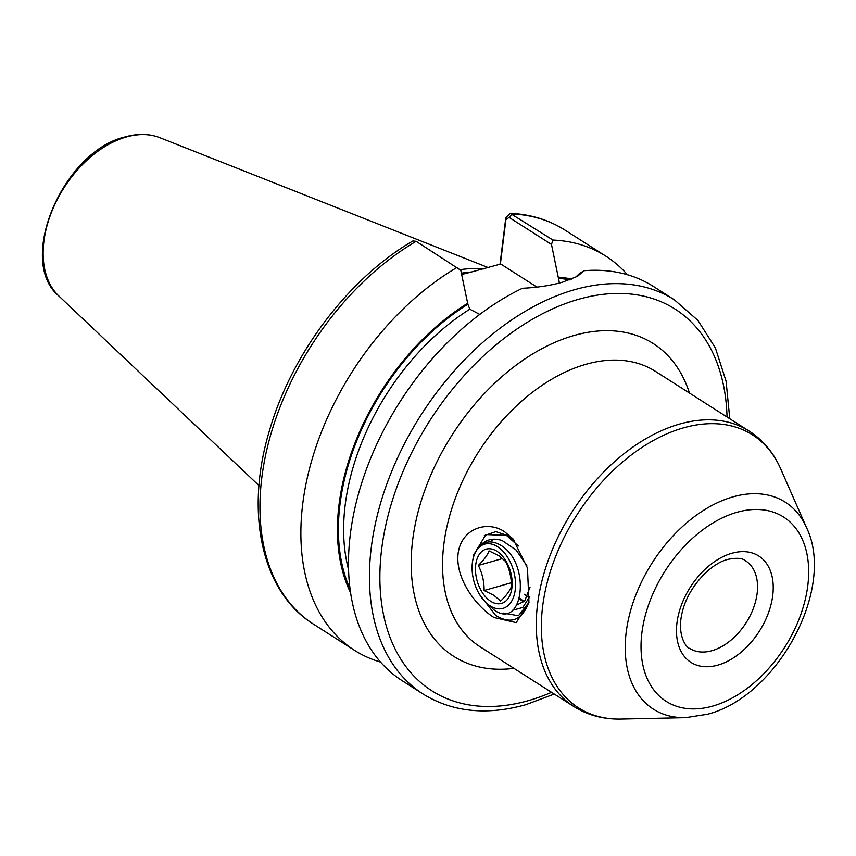 <?xml version="1.0" encoding="UTF-8"?>
<svg xmlns="http://www.w3.org/2000/svg" width="856" height="856" viewBox="0 0 856 856"><rect width="100%" height="100%" fill="white"/><g stroke="black" fill="none" stroke-linecap="round" stroke-linejoin="round"><path stroke-width="1.28" d="M483.383 268.966A165.454 107.396 122.5 0 0 460.047 269.715M423.089 694.034A233.742 151.726 122.5 0 1 388.078 480.655A233.742 151.726 122.5 0 1 574.537 289.713A233.742 151.726 122.5 0 1 674.368 299.825L653.428 286.471A233.742 151.726 122.5 0 0 583.963 270.721L577.543 276.306L562.638 282.127C550.932 285.487 537.536 287.541 522.449 288.269A233.742 151.726 122.5 0 0 360.815 485.876A233.742 151.726 122.5 0 0 402.149 680.681L423.089 694.034C452.407 712.064 486.636 715.616 525.777 704.702L554.271 694.056M504.708 531.844C487.717 520.106 461.416 528.056 458.12 553.49C455.028 579.02 476.953 607.032 494.04 617.54L516.189 622.622L528.965 602.603L527.457 568.02L513.001 538.895L504.708 531.844M514.584 540.725L508.603 535.856L495.806 531.619L484.325 535.589M479.403 594.257L495.678 615.453C510.861 624.591 521.839 620.397 528.591 602.902L518.426 615.764L503.435 613.11M512.198 610.382L522.781 607.471L529.778 596.578M523.701 601.961L519.496 598.986M524.129 601.565L519.699 598.28M490.285 541.912L492.714 539.248M490.863 541.923L493.281 539.205M500.011 264.226L505.81 217.734L510.123 213.315L552.976 240.055L551.478 244.42L559.161 281.71M627.427 274.744A233.742 151.726 122.5 0 0 605.823 256.137A233.742 151.726 122.5 0 0 552.976 240.055M571.669 279.088A201.609 130.861 122.5 0 0 558.701 277.184M479.788 314.42L469.805 309.187L467.858 304.222L460.785 270.293L416.155 241.306L412.881 240.953C349.077 277.986 292.281 352.779 269.961 428.92C244.388 511.503 261.23 591.913 313.617 624.249L354.545 650.346A233.742 151.726 122.5 0 0 380.535 662.073M457.093 267.404A233.742 151.726 122.5 0 0 310.172 466.113A233.742 151.726 122.5 0 0 354.545 650.346M467.997 303.056A201.609 130.861 122.5 0 0 350.564 592.716M575.403 277.43L579.298 273.674L583.963 270.721M461.662 274.262L470.126 272.358L461.705 274.476M551.478 244.42L509.106 217.413L505.907 219.585L500.364 264.13M536.99 287.124L500.739 264.023L470.126 272.358M505.907 219.585L505.81 217.734M478.333 565.431C483.886 560.027 487.46 555.191 489.065 550.9L498.855 555.737L505.607 561.44C509.523 569.219 511.46 577.575 511.417 586.52C509.834 590.779 506.249 595.626 500.674 601.051L493.923 595.337L484.132 590.501C484.196 581.598 482.26 573.242 478.333 565.431L502.6 558.508M490.702 601.276A28.195 17.313 74.1 0 1 475.733 564.746A28.195 17.313 74.1 0 1 496.929 551.275A28.195 17.313 74.1 0 1 511.909 587.805A28.195 17.313 74.1 0 1 490.702 601.276M490.124 605.877A33.395 20.501 -105.9 0 0 515.237 589.923A33.395 20.501 -105.9 0 0 497.507 546.674A33.395 20.501 -105.9 0 0 472.726 560.455A33.395 20.501 -105.9 0 0 484.25 600.837A33.395 20.501 -105.9 0 0 490.124 605.877M526.879 565.795L516.115 550.044L502.279 540.607C492.81 537.354 484.849 539.665 478.397 547.551C484.154 541.292 491.109 540.254 499.251 544.448C532.004 561.354 523.679 631.332 494.105 609.986L484.25 600.837M472.726 560.455L473.785 554.731L485.898 534.561L506.42 535.364L518.394 545.989M524.386 594.289L529.372 597.745M510.326 537.054L509.737 537.504M516.96 604.946L524.717 600.955L530.035 587.13M511.3 582.754L484.132 590.501M731.816 553.276A63.077 40.938 -57.5 0 1 772.733 595.53A63.077 40.938 -57.5 0 1 717.884 665.101A63.077 40.938 -57.5 0 1 676.968 622.847A63.077 40.938 -57.5 0 1 731.816 553.276M711.967 650.688A51.938 33.716 122.5 0 0 753.408 608.252A51.938 33.716 122.5 0 0 745.63 560.841C742.537 558.058 736.577 557.588 727.728 559.428C709.817 563.804 687.967 587.944 682.457 611.484C676.24 634.735 686.491 648.163 689.786 648.441A51.938 33.716 122.5 0 0 711.967 650.688M732.897 496.887A122.718 79.662 -57.5 0 1 806.598 527.778C836.13 588.66 777.088 696.838 707.334 714.268L685.56 717.66A122.718 79.662 -57.5 0 1 628.272 620.012A122.718 79.662 -57.5 0 1 732.897 496.887M712.78 706.061A109.268 70.93 122.5 0 0 807.807 585.525A109.268 70.93 122.5 0 0 736.909 512.316A109.268 70.93 122.5 0 0 641.893 632.852A109.268 70.93 122.5 0 0 712.78 706.061M513.975 668.365A185.506 120.418 -57.5 0 1 414.39 528.783A185.506 120.418 -57.5 0 1 573.969 335.509A185.506 120.418 -57.5 0 1 689.465 393.043M749.235 431.146L655.514 371.408A163.25 105.962 122.5 0 0 585.793 364.346A163.25 105.962 122.5 0 0 455.574 497.7A163.25 105.962 122.5 0 0 480.023 646.729L573.745 706.468A163.25 105.962 -57.5 0 1 549.295 557.438A163.25 105.962 -57.5 0 1 679.514 424.084A163.25 105.962 -57.5 0 1 749.235 431.146C763.081 440.112 773.535 452.61 780.586 468.617A161.859 105.063 122.5 0 0 683.388 427.882A161.859 105.063 122.5 0 0 545.379 590.265A161.859 105.063 122.5 0 0 620.953 719.061C603.459 719.425 587.719 715.231 573.745 706.468M727.033 416.99A226.326 146.911 122.5 0 0 578.485 299.322A226.326 146.911 122.5 0 0 381.68 548.974A226.326 146.911 122.5 0 0 528.494 700.604A226.326 146.911 122.5 0 0 551.542 692.311M466.745 273.139A163.978 106.433 122.5 0 0 461.577 273.899M463.043 273.941A163.978 106.433 122.5 0 0 461.641 274.177M471.506 272.015A164.127 106.54 122.5 0 0 461.427 273.203M58.807 295.962C16.168 260.834 63.087 151.159 125.072 136.939C137.698 133.376 149.244 133.611 159.719 137.645A94.609 61.407 122.5 0 0 126.153 137.035A94.609 61.407 122.5 0 0 52.826 208.971A94.609 61.407 122.5 0 0 58.807 295.962L258.994 485.609M510.123 213.315C530.495 214.257 548.75 219.832 564.885 230.039A233.742 151.726 122.5 0 0 512.048 213.957L509.106 217.413M569.572 279.891A200.347 130.048 122.5 0 0 558.551 278.35M416.155 241.306A233.742 151.726 122.5 0 0 269.244 440.027A233.742 151.726 122.5 0 0 313.617 624.249M467.858 304.222A200.347 130.048 122.5 0 0 350.04 588.864M469.805 309.187A196.645 127.64 122.5 0 0 348.563 569.615M806.598 527.778L780.586 468.617M674.368 299.825L697.918 320.411L715.37 347.932L726.081 381.155L729.772 418.734M159.719 137.645L488.262 267.586M564.885 230.039L605.823 256.137M685.56 717.66L620.953 719.061"/></g></svg>
